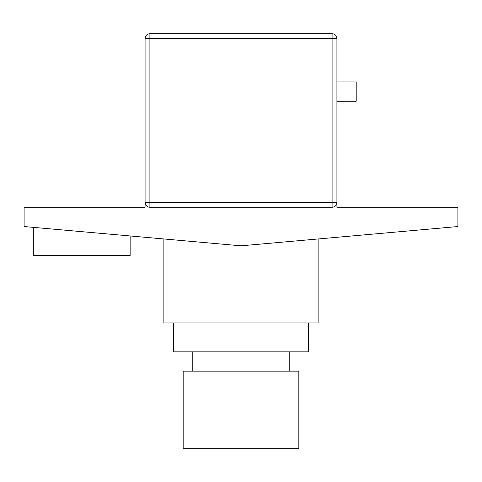 <?xml version="1.0" encoding="UTF-8"?>
<svg xmlns="http://www.w3.org/2000/svg" width="482" height="482" viewBox="0 0 482 482"><rect width="100%" height="100%" fill="white"/><g stroke="black" fill="none" stroke-linecap="round" stroke-linejoin="round"><path stroke-width="0.72" d="M332.098 207.26L332.098 38.56L149.902 38.56L149.902 207.26L332.098 207.26A4.82 4.82 0 0 0 336.918 202.44L336.918 207.26L457.9 207.26L457.9 226.54L241 245.82L24.1 226.54L24.1 207.26L145.082 207.26L145.082 202.44L336.918 202.44L336.918 38.56L332.098 38.56L332.098 33.74L149.902 33.74L149.902 38.56L145.082 38.56L145.082 202.44A4.82 4.82 0 0 0 149.902 207.26A4.82 4.82 0 0 1 145.082 202.44M336.918 81.94L356.198 81.94L356.198 101.22L336.918 101.22M145.082 38.56A4.82 4.82 0 0 1 149.902 33.74M332.098 33.74A4.82 4.82 0 0 1 336.918 38.56A4.82 4.82 0 0 0 332.098 33.74A4.82 4.82 0 0 1 336.918 38.56M130.14 235.963L130.14 255.46L33.74 255.46L33.74 227.396M318.12 238.964L318.12 322.94L163.88 322.94L163.88 238.964M308.48 322.94L308.48 351.86L173.52 351.86L173.52 322.94M289.2 351.86L289.2 371.14M192.8 351.86L192.8 371.14M298.84 371.14L183.16 371.14L183.16 448.26L298.84 448.26L298.84 371.14"/></g></svg>
